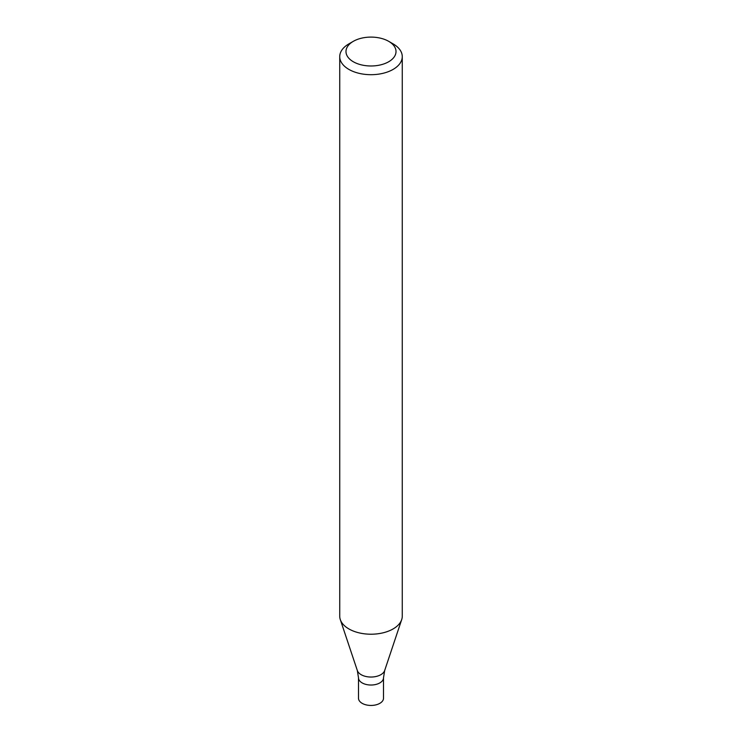 <?xml version="1.0" encoding="UTF-8"?>
<svg xmlns="http://www.w3.org/2000/svg" width="742" height="742" viewBox="0 0 742 742"><rect width="100%" height="100%" fill="white"/><g stroke="black" fill="none" stroke-linecap="round" stroke-linejoin="round"><path stroke-width="1.11" d="M388.687 41.329L393.112 43.88A31.266 18.049 180 0 1 402.266 56.642A31.266 18.049 180 0 1 393.112 69.405A31.266 18.049 180 0 1 359.035 73.319A31.266 18.049 180 0 1 339.734 56.642A31.266 18.049 180 0 1 348.888 43.88L353.313 41.329A25.015 14.441 180 0 1 388.687 41.329A25.015 14.441 180 0 1 388.687 61.753A25.015 14.441 180 0 1 353.313 61.753A25.015 14.441 180 0 1 353.313 41.329M339.734 56.642L339.734 616.166A31.266 18.049 -0 0 0 340.3 619.589A31.266 18.049 -0 0 0 348.888 628.928A31.266 18.049 -0 0 0 393.112 628.928A31.266 18.049 -0 0 0 401.7 619.589A31.266 18.049 -0 0 0 402.266 616.166L402.266 56.642M384.671 670.518A13.922 8.041 -0 0 1 375.081 676.685A13.922 8.041 -0 0 1 361.15 674.682A13.922 8.041 -0 0 1 357.329 670.518L358.497 677.808A12.503 7.216 -0 0 0 362.161 682.909A12.503 7.216 -0 0 0 375.786 684.476A12.503 7.216 -0 0 0 383.503 677.808L383.503 698.231A12.503 7.216 -0 0 1 375.786 704.9A12.503 7.216 -0 0 1 362.161 703.333A12.503 7.216 -0 0 1 358.497 698.231L358.497 677.808A12.503 7.216 -0 0 0 362.161 682.909A12.503 7.216 -0 0 0 375.786 684.476A12.503 7.216 -0 0 0 383.503 677.808L384.671 670.518L401.7 619.589M357.329 670.518L340.3 619.589"/></g></svg>
